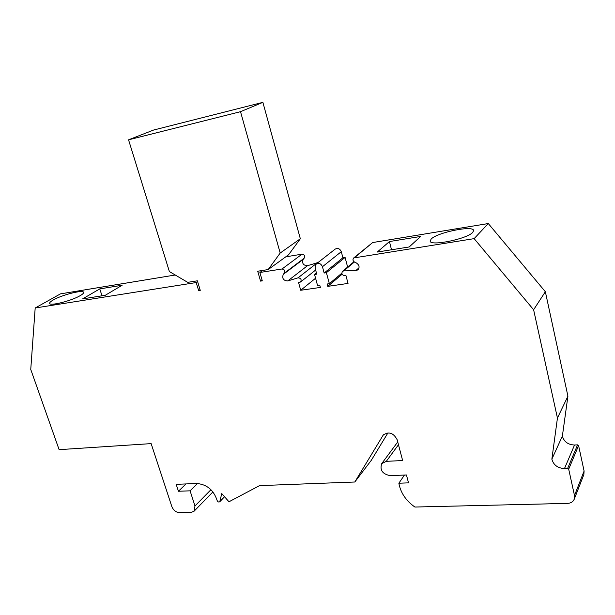<?xml version="1.0" encoding="UTF-8"?>
<svg xmlns="http://www.w3.org/2000/svg" width="615" height="615" viewBox="0 0 615 615"><rect width="100%" height="100%" fill="white"/><g stroke="black" fill="none" stroke-linecap="round" stroke-linejoin="round"><path stroke-width="0.92" d="M383.199 435.105L354.817 482.006L259.553 485.627L228.964 501.786L221.761 493.568L219.763 501.771C218.671 502.347 217.795 501.925 217.149 500.51C213.636 489.994 206.817 484.328 196.692 483.498L176.182 484.328L178.435 491.254L190.089 490.832L194.97 505.961L194.14 511.157L191.157 512.372L179.595 512.649C176.005 512.357 173.422 510.342 171.846 506.599L151.136 443.615L59.117 449.657L30.75 369.446L35.186 307.984L196.2 282.546L198.653 290.595L200.267 290.349L197.377 280.817L187.713 282.354L169.379 271.553L128.55 139.82L240.519 111.684L280.194 253.042L268.178 269.57L257.708 271.23L260.552 281.117L262.29 280.855L259.884 272.483L282.054 268.978C284.76 269.57 285.468 271 284.184 273.268L283.246 274.405C281.916 278.464 283.415 280.64 287.751 280.94L298.083 277.819C300.95 278.157 301.765 279.556 300.543 282.016L298.567 282.562L300.712 290.272L320.377 287.428L319.746 285.091L317.532 285.414L314.549 274.49L316.756 274.152L315.041 267.871L316.164 264.004C318.908 262.659 321.007 263.566 322.452 266.718L324.159 273.022L326.396 272.683L329.371 283.684L327.142 284.007L327.772 286.359L348.036 283.423L345.93 275.505L344.792 275.674C342.025 275.128 341.271 273.69 342.524 271.353L343.823 270.877L355.67 270.692L357.915 269.854C359.829 267.333 359.345 265.05 356.446 263.005L354.563 262.105C352.802 260.86 352.518 259.476 353.71 257.954L474.134 238.635L533.612 309.76L545.351 291.733L567.922 396.168L562.379 436.066C563.986 441.747 568.037 444.73 574.533 445.014L577.585 444.853L578.592 445.568L584.096 471.036L583.843 474.619L574.241 499.203C573.08 501.809 570.828 503.208 567.484 503.393L414.887 507.037C405.931 500.695 400.588 492.753 398.858 483.213L408.521 482.86L406.446 474.972L390.141 475.633C382.43 474.057 379.616 470.052 381.715 463.625L386.305 461.335L402.641 460.543L397.152 439.717C393.431 432.799 388.78 431.253 383.199 435.105L383.383 434.874M574.241 499.203L574.495 495.513L568.698 469.168L567.645 468.422L564.485 468.553C557.759 468.192 553.546 465.063 551.855 459.182L557.444 418.039L533.612 309.76M353.71 257.954L372.667 242.548L488.287 223.545L545.351 291.733M474.134 238.635L488.287 223.545M431.177 239.027L430.154 241.072C430.016 246.515 467.4 238.935 472.812 232.309L473.619 230.494C473.289 225.113 437.219 232.462 431.177 239.027M377.295 252.035L409.198 246.961L420.652 236.452L389.441 241.549L377.295 252.035M316.164 264.004L335.213 249.106C337.889 247.791 339.918 248.652 341.294 251.689L342.909 257.777L345.084 257.431L347.629 267.064M287.751 280.94L307.477 265.703L318.055 262.52M307.477 265.703C303.264 265.449 301.819 263.351 303.149 259.407L304.071 258.3C305.332 256.094 304.656 254.718 302.026 254.164L285.76 256.839M128.55 139.82L153.596 130.042L262.882 102.351L300.335 238.751L288.527 254.833L268.178 269.57M35.186 307.984L60.455 293.878L175.244 275.005M387.965 432.845L371.299 460.32L354.817 482.006M381.715 463.625L397.736 441.939M327.772 286.359L342.117 274.221M329.371 283.684L341.809 273.191M326.396 272.683L345.084 257.431M324.159 273.022L342.909 257.777M314.549 274.49L316.433 272.975M300.712 290.272L315.572 278.241M284.199 273.252L304.056 258.308M259.884 272.483L262.736 270.439M260.552 281.117L262.044 280.017M280.194 253.042L300.335 238.751M240.519 111.684L262.882 102.351M198.653 290.595L200.052 289.642M196.2 282.546L197.615 281.608M53.305 299.959C50.676 301.458 49.454 302.603 49.654 303.395C49.769 306.332 71.724 300.773 80.242 295.615C82.694 294.193 83.817 293.101 83.617 292.356C83.34 289.473 62.1 294.823 53.305 299.959M105.288 295.277L122.147 285.245L99.761 288.904L82.602 298.89L105.288 295.277M190.089 490.832L197.546 483.482M178.435 491.254L185.999 483.928M398.858 483.213L404.462 475.049M557.444 418.039L567.922 396.168M551.855 459.182L562.379 436.066M99.761 288.904L102.029 295.8M389.441 241.549L391.517 249.775M354.724 257.5L372.667 242.548M355.67 270.692L359.06 267.763M343.823 270.877L354.363 262.005M322.452 266.718L341.294 251.689M298.083 277.819L317.548 262.605M283.246 274.405L303.149 259.407M282.054 268.978L302.026 254.164M194.97 505.961L210.953 489.701M220.009 501.31L224.452 496.636M382.807 435.666L383.583 434.659M386.305 461.335L398.474 444.737M574.495 495.513L584.096 471.036M568.698 469.168L578.592 445.568M564.485 468.553L574.533 445.014M567.645 468.422L577.585 444.853M342.524 271.353L353.971 261.729M300.543 282.016L315.633 270.039M284.184 273.268L304.071 258.3M194.14 511.157L212.928 491.9M219.793 501.74L224.544 496.743"/></g></svg>
